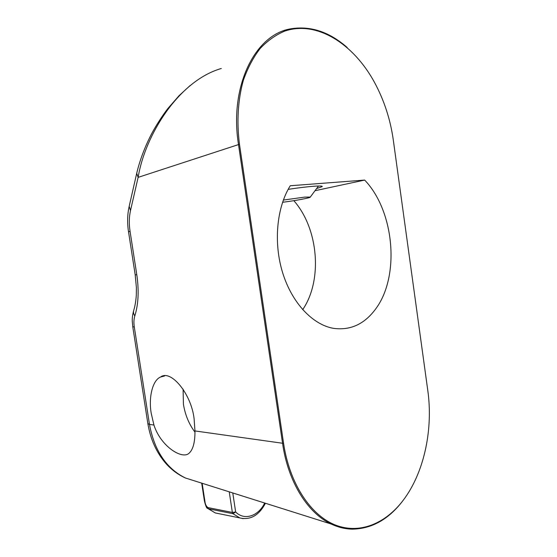<?xml version="1.0" encoding="UTF-8"?>
<svg xmlns="http://www.w3.org/2000/svg" width="557" height="557" viewBox="0 0 557 557"><rect width="100%" height="100%" fill="white"/><g stroke="black" fill="none" stroke-linecap="round" stroke-linejoin="round"><path stroke-width="0.84" d="M402.293 501.488C388.271 519.549 371.665 528.767 352.456 529.15C345.256 529.046 338.155 527.333 331.164 524.019C307.736 513.164 288.08 481.923 282.594 443.525L238.48 144.423C229.143 86.008 255.329 34.047 291.179 28.755C310.785 25.685 329.466 31.944 347.206 47.533M194.957 430.93C195.061 443.017 192.792 450.697 188.155 453.962C180.496 458.69 160.541 445.697 153.934 425.04L151.274 413.552C148.461 398.304 152.221 380.257 160.639 376.998C170.546 369.187 191.211 393.333 194.115 418.815L194.957 430.93L283.583 443.4L239.475 144.263C236.572 121.565 237.957 99.411 243.402 80.166C247.726 67.968 253.303 57.413 260.14 48.508C267.562 40.703 275.729 34.91 284.648 31.136C316.745 20.156 353.43 43.78 374.346 82.109C384.086 100.079 390.401 119.386 393.298 140.037L427.818 390.673C433.081 428.11 424.775 469.934 405.141 497.645C387.581 522.536 361.145 534.65 336.031 525.279C311.008 515.873 289.57 483.894 283.583 443.4M183.093 389.092L183.427 404.264C185.161 414.895 188.99 424.162 194.929 432.079M201.683 483.135L204.405 500.917L204.899 501.203L202.156 483.281M204.899 501.203C205.164 504.099 206.16 506.222 207.879 507.58L208.478 508.813L207.044 507.866M136.618 173.7L129.175 206.362L130.498 210.567L138.129 177.37C145.022 135.295 178.602 80.786 221.275 68.504M239.475 144.263L138.129 177.37L136.716 173.29C139.821 160.2 144.75 147.09 151.511 133.959C156.566 124.441 163.821 113.621 167.963 108.42L179.117 95.623L190.139 85.527M134.293 326.945C133.666 322.733 133.84 319.057 134.815 315.916C133.492 313.995 133.165 312.038 133.833 310.047C131.842 317.142 132.315 320.442 132.274 321.333L132.775 326.82L134.293 326.945L149.478 424.399L153.934 425.04M293.824 200.673C318.59 228.676 322.809 280.317 302.681 309.664M364.668 180.078C394.44 211.075 400.121 275.945 375.905 308.627C364.619 324.146 350.395 330.705 333.239 328.303C312.658 324.647 292.063 303.071 282.705 272.944C273.348 242.845 276.606 207.538 290.267 185.746L364.668 180.078L315.004 190.71M316.571 188.6L322.162 186.63C323.861 185.126 307.227 186.407 288.15 189.366M283.346 200.06L304.749 197.108L310.312 197.053C310.938 197.777 294.806 200.798 282.559 202.282M147.863 423.612L149.478 424.399C154.393 450.724 166.376 468.59 185.439 478.003L196.461 481.485M243.096 518.616L239.865 517.94L232.958 513.7L208.478 508.813L215.315 512.948L218.636 513.624M264.679 503.027C258.504 516.137 244.335 520.892 235.653 511.987L232.958 513.7L232.353 512.426L229.24 491.831M207.879 507.58L232.353 512.426L235.653 511.987L232.777 492.952M130.498 210.567C129.085 216.958 128.939 223.858 130.046 231.273L136.785 274.685C139.09 290.608 138.428 304.352 134.815 315.916M130.046 231.273L128.521 231.796C127.177 223.148 127.365 214.821 129.078 206.779M128.521 231.768L135.212 274.893L136.785 274.685M132.775 326.82L147.877 423.675C150.508 439.508 156.601 452.883 166.16 463.8C171.835 470.031 178.261 474.766 185.439 478.003L331.164 524.019M204.405 500.917C205.7 506.007 206.731 508.464 207.489 508.304L215.315 512.948L239.865 517.94C250.427 520.308 258.956 515.42 265.438 503.263M164.51 376.01L160.639 376.998M135.212 274.893L136.395 287.718L136.291 295.391C135.866 301.135 135.045 306.023 133.833 310.047M310.312 197.053L318.5 186.003"/></g></svg>
